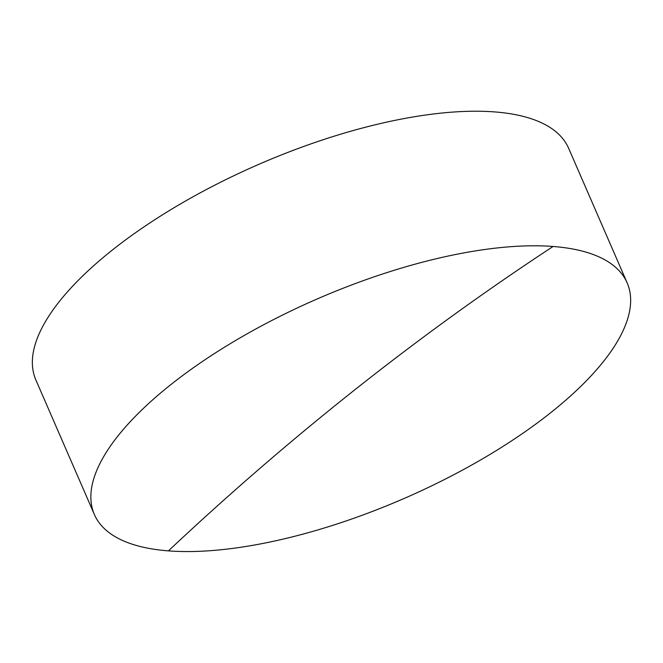 <?xml version="1.0" encoding="UTF-8"?>
<svg xmlns="http://www.w3.org/2000/svg" width="663" height="663" viewBox="0 0 663 663"><rect width="100%" height="100%" fill="white"/><g stroke="black" fill="none" stroke-linecap="round" stroke-linejoin="round"><path stroke-width="0.99" d="M550.099 413.182A290.477 108.815 -23.5 0 1 168.419 550.87A290.477 108.815 -23.5 0 1 94.37 514.505A290.477 108.815 -23.5 0 1 171.41 384.167A290.477 108.815 -23.5 0 1 553.091 246.479A290.477 108.815 -23.5 0 1 627.14 282.844A290.477 108.815 -23.5 0 1 550.099 413.182M627.14 282.844L568.63 148.28A290.477 108.815 156.5 0 0 386.09 122.257A290.477 108.815 156.5 0 0 112.901 249.603A290.477 108.815 156.5 0 0 35.86 379.94L94.37 514.505M553.091 246.479A3559.423 2693.446 -85.6 0 0 168.419 550.87"/></g></svg>
